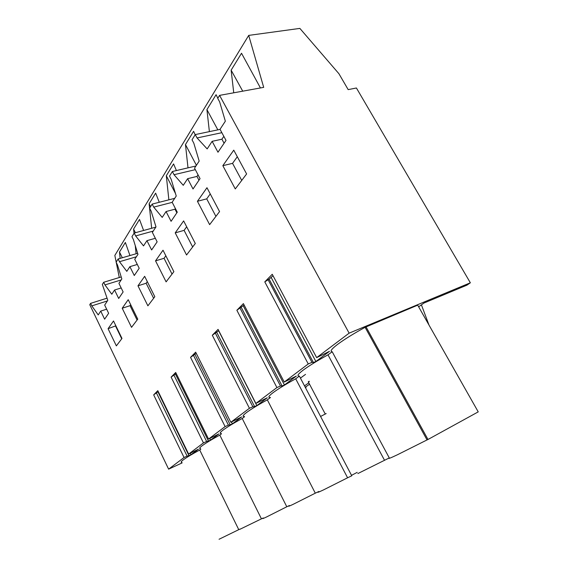 <?xml version="1.0" encoding="UTF-8"?>
<svg xmlns="http://www.w3.org/2000/svg" width="568" height="568" viewBox="0 0 568 568"><rect width="100%" height="100%" fill="white"/><g stroke="black" fill="none" stroke-linecap="round" stroke-linejoin="round"><path stroke-width="0.85" d="M338.911 73.705L299.868 28.4L248.713 35.393L263.694 87.365L219.582 95.374L349.128 333.16L470.354 282.793L356.42 87.99L348.177 89.623L338.911 73.705M121.169 279.946L104.959 284.902L103.681 282.268L102.332 284.44L107.792 300.33L104.675 305.087L108.637 313.287L104.626 319.188L100.728 311.101L98.221 314.921L91.81 305.882L90.596 303.362L89.765 304.704L168.618 469.147L182.122 462.906M248.713 35.393L114.835 255.422L116.184 262.111M116.262 262.53L119.287 277.532M135.411 232.717L133.587 229.067L139.501 219.433L143.605 230.48M136.093 253.761L135.269 245.624M134.02 233.349L133.587 229.067M90.596 303.362L107.111 298.15M103.681 282.268L121.218 276.95M104.959 284.902L111.797 294.238L114.566 290.014L118.691 298.47L123.128 291.938L118.925 283.368L121.836 278.931L117.462 264.951L116.113 262.217L118.137 258.958L137.655 253.314M114.566 290.014L121.169 287.955M122.212 308.239L128.219 299.691L137.761 319.145L131.528 327.338L122.212 308.239L130.051 305.676L130.711 304.76M137.087 320.032L130.051 305.676M158.231 391.565L153.672 394.866L157.797 390.67L188.64 454.066L198.445 449.16L190.99 454.734L190.294 453.307M190.99 454.734L188.981 455.657L157.925 391.806M188.981 455.657L187.106 456.118L156.328 392.779M187.106 456.118L184.053 457.517L153.672 394.866M418.644 306.819L423.976 303.035L466.953 285.136L470.354 282.793M305.229 387.248L309.532 384.195M305.52 374.376L300.429 378.118M150.577 206.653L149.114 203.777L155.653 193.12L159.274 202.279M151.656 228.279L149.114 203.777M136.37 256.786L119.493 261.706L126.813 271.348L129.887 266.662L134.275 275.523L139.203 268.259L134.73 259.285L137.974 254.343L133.381 239.547L131.946 236.686L134.204 233.05L155.824 227.136M129.887 266.662L137.307 264.454M137.974 285.818L144.662 276.318L154.823 296.716L147.886 305.832L137.974 285.818L146.139 283.254L147.311 281.629M153.623 298.292L146.139 283.254M175.455 193.425L166.31 175.761L173.581 163.918L176.399 170.563M168.866 199.829L166.31 175.761M153.239 231.084L135.645 235.933L143.519 245.894L146.949 240.662L151.628 249.956L157.137 241.847L152.366 232.411L155.994 226.88L151.166 211.175L149.64 208.165L152.16 204.089L174.724 198.339M146.949 240.662L155.341 238.297M155.54 260.847L163.016 250.218L173.872 271.66L166.112 281.863L155.54 260.847L164.053 258.305L165.842 255.806M172.026 274.081L164.053 258.305M196.407 165.295L185.466 144.563L193.596 131.314L195.165 134.751M188.001 167.851L185.466 144.563M172.21 202.357L153.708 207.121L162.207 217.409L166.062 211.537L171.074 221.314L177.273 212.184L172.154 202.251L176.243 196.017L171.16 179.275L169.52 176.101L172.367 171.508L195.953 165.991M166.062 211.537L174.987 209.187L175.405 208.562M175.221 232.866L183.634 220.902L195.3 243.487L186.552 254.989L175.221 232.866L184.103 230.359L186.673 226.781M192.651 246.966L184.103 230.359M176.854 212.801L174.987 209.187M242.728 91.171L231.133 70.169L233.746 92.804M231.133 70.169L241.521 53.257L260.442 87.955M122.326 257.744L119.493 252.022L120.125 258.383M119.493 252.022L125.365 242.458L129.958 255.536M209.386 131.627L206.922 109.61L216.081 94.693L217.821 98.207M221.861 132.692L197.06 137.946L207.164 148.908L212.134 141.326L217.977 152.231L226.014 140.395L220.029 129.298L225.347 121.19L219.653 101.899L217.729 98.363L219.582 95.374M217.842 129.859L206.922 109.61M195.321 169.662L174.028 174.703L183.265 185.324L187.625 178.679L193.021 188.988L200.05 178.636L194.533 168.156L199.176 161.078L193.802 143.15L192.027 139.806L195.271 134.581L220.079 129.39M187.625 178.679L196.961 176.421L198.04 174.816M197.423 201.292L206.972 187.717L219.56 211.587L209.635 224.637L197.423 201.292L206.716 198.857L210.245 193.929M215.918 216.373L206.716 198.857M198.97 180.233L196.961 176.421M176.194 373.474L171.117 377.124L175.697 372.466L208.562 439.057L218.857 433.924L210.558 440.122L209.762 438.51M210.558 440.122L208.477 441.066L175.427 374.071M208.477 441.066L206.624 441.464L173.865 374.972M206.624 441.464L203.458 442.898L171.117 377.124M196.237 353.303L190.543 357.371L195.662 352.16L230.828 422.28L241.656 416.905L232.369 423.834L231.446 422.003M232.369 423.834L230.21 424.807L194.902 354.34M230.21 424.807L228.4 425.112L193.39 355.156M228.4 425.112L225.113 426.589L190.543 357.371M218.73 330.668L212.304 335.234L249.423 408.278L252.845 406.759L215.258 332.954M212.304 335.234L218.069 329.369L255.87 403.422L267.287 397.77L256.828 405.58L218.637 330.761M256.828 405.58L254.578 406.574L216.699 332.259M254.578 406.574L252.845 406.759M244.105 304.988L236.863 310.263L276.914 387.568L280.478 386.013L239.923 307.913M236.863 310.263L243.395 303.617L284.241 382.044L296.319 376.094L284.44 384.962L243.26 305.84M284.44 384.962L282.104 385.984L241.251 307.38M282.104 385.984L280.478 386.013M284.241 382.044L308.254 363.953L264.78 281.863L272.249 274.273L316.653 357.627L349.128 333.16M255.87 403.422L276.914 387.568M230.828 422.28L249.423 408.278M208.562 439.057L225.113 426.589M188.64 454.066L203.458 442.898M168.618 469.147L184.053 457.517M316.653 357.627L329.468 351.344L315.872 361.496L313.437 362.54L311.967 362.37L308.254 363.953M309.311 381.568L308.275 381.81L309.12 381.206M304.512 385.878L308.8 382.818M200.781 449.203L199.723 449.991C191.998 454.187 186.517 457.481 183.265 459.874C181.085 461.528 180.603 462.324 181.817 462.274M221.449 433.874L219.816 435.088C211.63 439.54 205.744 443.097 202.144 445.745C199.553 447.712 198.992 448.649 200.476 448.571M244.538 416.749L242.209 418.474C233.505 423.224 227.15 427.072 223.153 430.026C220.043 432.383 219.397 433.505 221.208 433.384M270.474 397.508L267.329 399.844C258.035 404.92 251.148 409.116 246.661 412.432C242.905 415.286 242.145 416.628 244.382 416.45M365.934 326.692L427.988 439.476L478.235 411.871L417.7 305.158L365.103 327.31C353.452 333.736 344.329 339.394 337.719 344.286C331.577 348.965 329.731 351.443 332.188 351.727L327.999 354.837C317.256 360.737 309.006 365.82 303.255 370.08C297.93 374.135 296.631 376.137 299.364 376.08L295.701 378.799C285.732 384.259 278.221 388.86 273.165 392.602C268.565 396.102 267.663 397.721 270.453 397.458M273.023 275.728L269.133 279.136L264.78 281.863M315.872 361.496L271.213 277.553M174.028 174.703L172.367 171.508M153.708 207.121L152.16 204.089M135.645 235.933L134.204 233.05M119.493 261.706L118.137 258.958M197.06 137.946L195.271 134.581M233.753 150.158L222.834 165.671L235.273 188.931L246.619 173.957L233.753 150.158M113.515 320.97L121.978 338.457L116.355 345.884L108.076 328.694L113.515 320.97M313.437 362.54L269.133 279.136M311.967 362.37L267.961 279.456M223.827 136.348L221.918 139.203L224.083 143.235M212.134 141.326L221.918 139.203M100.728 311.101L106.649 309.184M91.81 305.882L107.409 300.926M222.834 165.671L232.553 163.35L241.734 180.411M237.31 156.732L232.553 163.35M108.076 328.694L115.858 325.805M121.729 338.784L115.616 326.139M429.01 325.095L421.406 304.853M305.477 387.71L306.081 387.277L305.406 387.582M326.181 413.554L320.586 416.458M357.201 472.363L351.528 475.338M199.723 449.991L238.752 529.66L219.056 539.259M365.103 327.31L427.037 439.93L397.401 454.776C390.294 458.135 387.589 459.185 389.286 457.922L357.84 473.577M332.188 351.727L389.286 457.922M427.037 439.93L427.988 439.476M239.952 529.085L238.752 529.66M219.816 435.088L261.443 518.847L240.023 529.241M263.289 517.966L261.443 518.847M242.209 418.474L286.79 506.762L266.506 516.994C262.963 518.669 261.912 519.031 263.353 518.08M289.424 505.506L286.79 506.762M267.329 399.844L315.297 493.18L293.23 504.292C288.927 506.322 287.671 506.755 289.467 505.584M318.875 491.476L315.297 493.18M295.701 378.799L347.595 477.787L323.433 489.935C318.151 492.428 316.639 492.946 318.882 491.483M299.364 376.08L351.769 475.799L347.595 477.787M327.999 354.837L384.486 460.208M325.258 414.029L308.275 381.81"/></g></svg>
